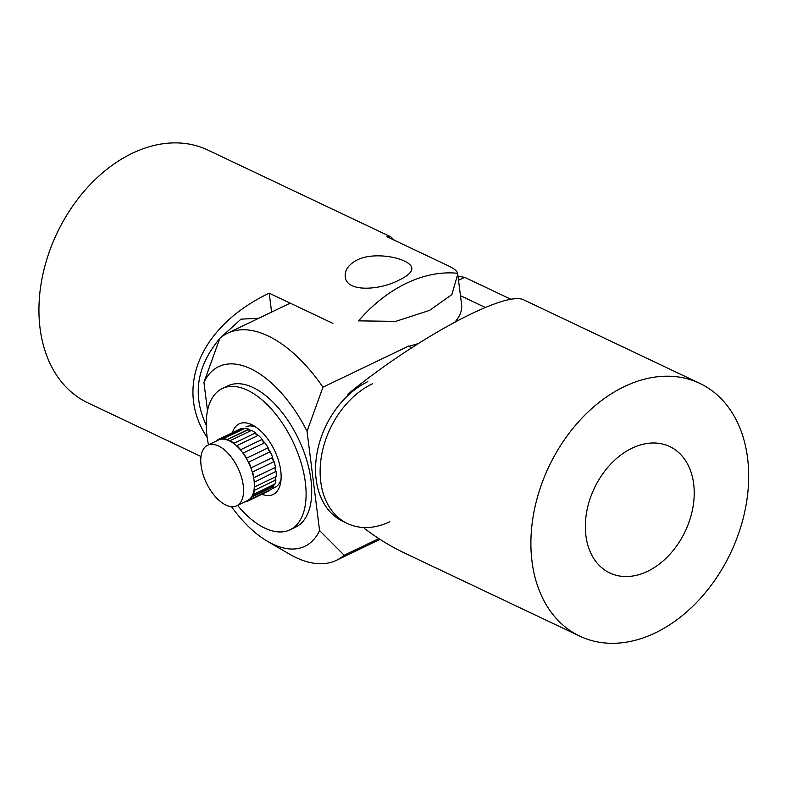 <?xml version="1.0" encoding="UTF-8"?>
<svg xmlns="http://www.w3.org/2000/svg" width="786" height="786" viewBox="0 0 786 786"><rect width="100%" height="100%" fill="white"/><g stroke="black" fill="none" stroke-linecap="round" stroke-linejoin="round"><path stroke-width="1.18" d="M274.904 467.65A33.022 17.154 64.4 0 1 275.129 469.055A33.022 17.154 64.4 0 1 275.424 471.639M201.187 466.255A33.582 17.439 64.4 0 1 207.642 445.22A33.582 17.439 64.4 0 1 228.746 454.062A33.582 17.439 64.4 0 1 243.149 484.736A33.582 17.439 64.4 0 1 236.704 505.762A33.582 17.439 64.4 0 1 215.6 496.929A33.582 17.439 64.4 0 1 201.187 466.255M254.232 482.24L276.073 471.335A34.142 17.734 -115.6 0 1 276.24 476.532L254.693 486.878L254.35 485.915A33.582 17.439 -115.6 0 0 254.232 482.24A33.582 17.439 -115.6 0 0 253.927 479.558A33.582 17.439 -115.6 0 0 253.456 476.807A33.582 17.439 -115.6 0 0 252.463 472.75A33.582 17.439 -115.6 0 0 250.547 467.061A33.582 17.439 -115.6 0 0 248.789 463.013A33.582 17.439 -115.6 0 0 245.91 457.629A33.582 17.439 -115.6 0 0 243.562 454.003A33.582 17.439 -115.6 0 0 240.015 449.445A33.582 17.439 -115.6 0 0 237.293 446.586A33.582 17.439 -115.6 0 0 233.422 443.304A33.582 17.439 -115.6 0 0 230.603 441.486A33.582 17.439 -115.6 0 0 226.781 439.806A33.582 17.439 -115.6 0 0 224.138 439.217A33.582 17.439 -115.6 0 0 220.748 439.295A33.582 17.439 -115.6 0 0 218.537 439.993A33.582 17.439 -115.6 0 0 218.41 440.052L207.642 445.22M244.043 428.773A33.582 17.439 -115.6 0 0 242.304 428.95L242.029 429.569A33.022 17.154 64.4 0 1 242.687 429.431M251.098 430.581A33.582 17.439 -115.6 0 0 248.337 429.461L247.885 429.804A33.022 17.154 64.4 0 1 250.616 430.816M258.044 435.483A33.582 17.439 -115.6 0 0 255.165 433.096M264.528 442.823A33.582 17.439 -115.6 0 0 261.915 439.502M269.962 451.881A33.582 17.439 -115.6 0 0 267.859 447.951M273.833 461.755A33.582 17.439 -115.6 0 0 272.437 457.599M275.748 471.492A33.582 17.439 -115.6 0 0 275.483 469.213A33.582 17.439 -115.6 0 0 275.208 467.503M240.015 449.445L240.654 449.71L262.21 439.364A34.142 17.734 -115.6 0 0 258.378 435.316L236.822 445.672L237.293 446.586M240.654 449.71A34.142 17.734 -115.6 0 0 236.822 445.672M245.91 457.629L246.568 458.169L268.124 447.824A34.142 17.734 -115.6 0 0 264.803 442.695L243.247 453.041L243.562 454.003M246.568 458.169A34.142 17.734 -115.6 0 0 243.247 453.041M250.547 467.061L251.147 467.817L272.703 457.472A34.142 17.734 -115.6 0 0 270.227 451.754L248.671 462.109L248.789 463.013M251.147 467.817A34.142 17.734 -115.6 0 0 248.671 462.109M253.456 476.807L253.947 477.711L275.503 467.365A34.142 17.734 -115.6 0 0 274.108 461.628L252.552 471.973L252.463 472.75M253.947 477.711A34.142 17.734 -115.6 0 0 252.552 471.973M254.693 486.878A34.142 17.734 -115.6 0 0 254.517 481.68M273.597 484.687A33.022 17.154 64.4 0 1 272.487 486.554L273.675 486.573A34.142 17.734 -115.6 0 1 271.484 489.265L249.928 499.621L249.987 498.825A33.582 17.439 -115.6 0 0 251.54 496.909A33.582 17.439 -115.6 0 0 253.161 493.5L253.308 494.423L274.854 484.078A34.142 17.734 -115.6 0 0 275.925 479.932L253.907 490.562A33.582 17.439 -115.6 0 0 254.35 485.915M253.161 493.5A33.582 17.439 -115.6 0 0 253.907 490.562M253.308 494.423A34.142 17.734 -115.6 0 0 254.369 490.277M251.54 496.909L252.119 496.919A34.142 17.734 -115.6 0 1 249.928 499.621M273.675 486.573L252.119 496.919M269.117 490.405L248.003 500.957L247.354 500.653A33.582 17.439 -115.6 0 0 247.482 500.594A33.582 17.439 -115.6 0 0 249.987 498.825M268.989 490.877A34.142 17.734 -115.6 0 0 269.274 490.749A34.142 17.734 -115.6 0 0 269.549 490.611M269.274 490.749L247.718 501.095A34.142 17.734 -115.6 0 1 244.888 501.94L244.947 501.802M218.331 439.895L215.954 441.231M242.304 428.95L242.56 428.35A34.142 17.734 -115.6 0 0 239.73 429.195L218.174 439.551A34.142 17.734 -115.6 0 0 217.889 439.688L218.537 439.993M242.56 428.35L220.748 439.295M221.004 438.706A34.142 17.734 -115.6 0 0 218.174 439.551M248.337 429.461L248.769 429.127A34.142 17.734 -115.6 0 0 245.045 428.301L223.489 438.647L224.138 439.217M248.769 429.127L226.781 439.806M227.213 439.472A34.142 17.734 -115.6 0 0 223.489 438.647M275.483 480.138A33.582 17.439 -115.6 0 0 275.866 476.709M273.096 486.563A33.582 17.439 -115.6 0 0 274.255 484.373M233.982 443.265L255.538 432.919A34.142 17.734 -115.6 0 0 251.569 430.364L230.013 440.71A34.142 17.734 -115.6 0 1 233.982 443.265L233.422 443.304M230.603 441.486L230.013 440.71M247.885 429.804L226.938 439.855M242.029 429.569L222.084 439.138M272.487 486.554L251.805 496.477M275.483 476.896A33.022 17.154 64.4 0 1 275.021 480.364M272.172 457.727A33.022 17.154 64.4 0 1 273.557 461.893M267.594 448.079A33.022 17.154 64.4 0 1 269.706 452.009M261.62 439.639A33.022 17.154 64.4 0 1 264.253 442.96M254.792 433.283A33.022 17.154 64.4 0 1 257.71 435.64M232.391 432.722A39.172 20.348 64.4 0 1 253.858 425.786A39.172 20.348 64.4 0 1 280.759 470.843A39.172 20.348 64.4 0 1 280.779 481.857A39.172 20.348 64.4 0 1 261.935 494.266M256.275 427.338A33.582 17.439 -115.6 0 0 245.939 426.837M389.807 521.707A78.345 56.337 -64.6 0 1 347.53 523.545L342.961 521.373A78.345 56.337 -64.6 0 1 317.023 453.168A78.345 56.337 -64.6 0 1 367.819 381.632M347.53 523.545A78.345 56.337 -64.6 0 1 321.592 455.34A78.345 56.337 -64.6 0 1 372.387 383.804M237.539 505.359A78.345 40.705 -115.6 0 0 290.063 529.803L295.674 527.111A78.345 40.705 -115.6 0 0 310.961 479.824A78.345 40.705 -115.6 0 0 277.704 407.168A78.345 40.705 -115.6 0 0 227.852 385.857L222.251 388.549A78.345 40.705 -115.6 0 0 206.964 435.847A78.345 40.705 -115.6 0 0 208.477 444.827M290.063 529.803A78.345 40.705 -115.6 0 0 305.351 482.506A78.345 40.705 -115.6 0 0 272.103 409.85A78.345 40.705 -115.6 0 0 222.251 388.549M271.917 488.863L275.002 487.379A33.582 17.439 -115.6 0 0 281.074 478.998M322.958 387.184A125.917 65.415 64.4 0 0 227.527 333.244A125.917 65.415 64.4 0 0 219.854 338.285L203.938 382.389A99.616 51.748 64.4 0 1 307.041 431.288L322.958 387.184L408.877 345.938L411.275 348.041M267.623 541.397A99.616 51.748 64.4 0 0 319.588 530.589L344.189 555.23A125.917 65.415 64.4 0 1 336.516 560.271A125.917 65.415 64.4 0 1 289.435 554.091L267.623 541.397A99.616 51.748 64.4 0 1 231.506 506.656M344.189 555.23L378.842 538.597M319.588 530.589L307.041 431.288M203.938 382.389L207.504 410.597M693.665 483.891A69.954 50.294 -64.6 0 1 668.955 555.319A69.954 50.294 -64.6 0 1 609.808 572.965A69.954 50.294 -64.6 0 1 585.894 535.63A69.954 50.294 -64.6 0 1 610.614 464.202A69.954 50.294 -64.6 0 1 669.76 446.556A69.954 50.294 -64.6 0 1 693.665 483.891M460.468 295.693L485.227 307.434M364.714 528.673C377.732 538.479 390.917 546.555 404.259 552.902L579.832 636.169A139.908 100.598 -64.6 0 1 532.014 561.499A139.908 100.598 -64.6 0 1 581.434 418.643A139.908 100.598 -64.6 0 1 699.737 383.352A139.908 100.598 -64.6 0 1 730.675 552.872A139.908 100.598 -64.6 0 1 579.832 636.169M458.002 276.171L464.664 277.34L511.146 299.387M464.664 277.34L458.523 280.288M699.737 383.352L524.174 300.085C506.911 289.513 417.386 337.273 347.736 394.208M220.119 338.059L240.997 319.155L258.791 318.242M409.172 346.194A78.345 36.166 -7.2 0 0 418.319 343.511M455.114 321.887A78.345 36.166 -7.2 0 0 461.579 304.477L457.619 273.292C457.206 271.435 454.858 269.293 450.545 266.876L386.899 236.694L390.662 236.763L394.385 240.241M206.207 425.079C192.148 395.063 196.687 366.188 219.795 338.432M271.602 312.091L269.215 293.188L332.861 323.37M457.629 273.292A139.908 100.598 115.4 0 0 406.362 283.304A139.908 100.598 115.4 0 0 358.573 320.855L395.682 321.376L429.598 310.362L451.842 294.612L457.747 274.196M207.19 437.507C173.961 387.714 200.587 325.758 269.215 293.188M404.564 261.149C409.005 263.241 411.432 265.56 411.844 268.114C412.09 271.907 407.914 275.857 399.327 279.963C379.923 290.388 346.076 292.608 345.241 276.525C344.661 270.04 348.63 264.518 357.158 259.97C370.746 253.082 393.599 255.725 404.564 261.149M390.662 236.763L207.769 150.028A139.908 100.598 115.4 0 0 132.264 153.299A139.908 100.598 115.4 0 0 41.56 281.044A139.908 100.598 115.4 0 0 87.865 402.845L201.01 456.499M247.482 500.594L236.704 505.762M336.516 560.271L380.041 539.373M227.527 333.244L290.221 303.15"/></g></svg>

